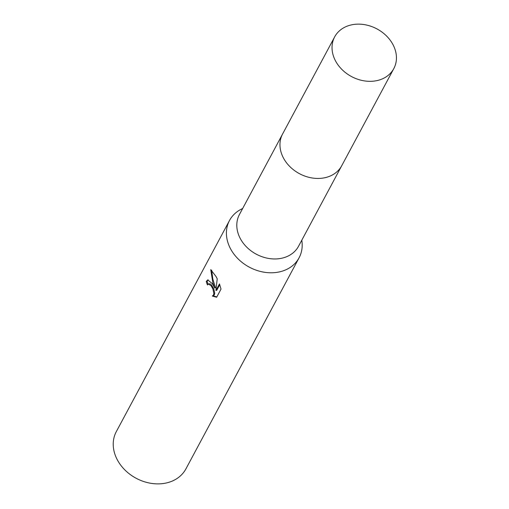 <?xml version="1.0" encoding="UTF-8"?>
<svg xmlns="http://www.w3.org/2000/svg" width="509" height="509" viewBox="0 0 509 509"><rect width="100%" height="100%" fill="white"/><g stroke="black" fill="none" stroke-linecap="round" stroke-linejoin="round"><path stroke-width="0.76" d="M282.38 134.401L239.434 214.512A33.549 27.002 28.2 0 0 240.502 238.931A33.549 27.002 28.2 0 0 270.241 258.674A33.549 27.002 28.2 0 0 298.567 246.216L341.52 166.106M242.691 208.442L240.954 209.352A39.473 31.774 28.2 0 0 229.508 220.486A39.473 31.774 28.2 0 0 230.768 249.219A39.473 31.774 28.2 0 0 265.755 272.449A39.473 31.774 28.2 0 0 299.088 257.789A39.473 31.774 28.2 0 0 302.028 242.093L301.824 240.146M212.317 283.628L214.664 287.954L212.838 282.654L210.732 269.636L216.083 276.603L217.216 278.792L215.937 290.493L219.474 283.895L221.021 289.087L216.656 297.231L212.298 296.047L213.494 295.086L213.875 293.458L212.902 289.023L211.146 285.816L208.499 284.028L207.462 284.964A39.473 31.774 -151.8 0 1 206.247 281.401L207.742 279.912L212.317 283.628M229.508 220.486L116.326 431.587A39.473 31.774 28.2 0 0 117.585 460.321A39.473 31.774 28.2 0 0 152.579 483.55A39.473 31.774 28.2 0 0 185.906 468.891L299.088 257.789M209.186 283.825L210.236 283.907L211.439 284.887L213.742 288.768L214.728 293.197L214.346 294.832L213.15 295.793L216.796 296.963M211.642 270.164L212.832 279.078L215.511 287.7L214.664 287.954M219.773 284.684L216.796 290.238L215.937 290.493M208.181 279.855L207.112 281.14A38.487 30.979 28.2 0 0 208.111 284.2M213.15 295.799L212.488 295.996M207.112 281.14L206.247 281.401M349.231 25.45A33.556 27.009 28.2 0 0 334.661 36.883A33.556 27.009 28.2 0 0 342.353 69.898A33.556 27.009 28.2 0 0 379.237 80.021A33.556 27.009 28.2 0 0 393.807 68.594A33.556 27.009 28.2 0 0 386.115 35.573A33.556 27.009 28.2 0 0 349.231 25.45M334.661 36.883L282.597 133.988A33.556 27.009 28.2 0 0 290.289 167.009A33.556 27.009 28.2 0 0 327.172 177.132A33.556 27.009 28.2 0 0 341.743 165.699L393.807 68.594M208.423 284.047L209.263 283.799M212.393 296.028L213.246 295.767"/></g></svg>
